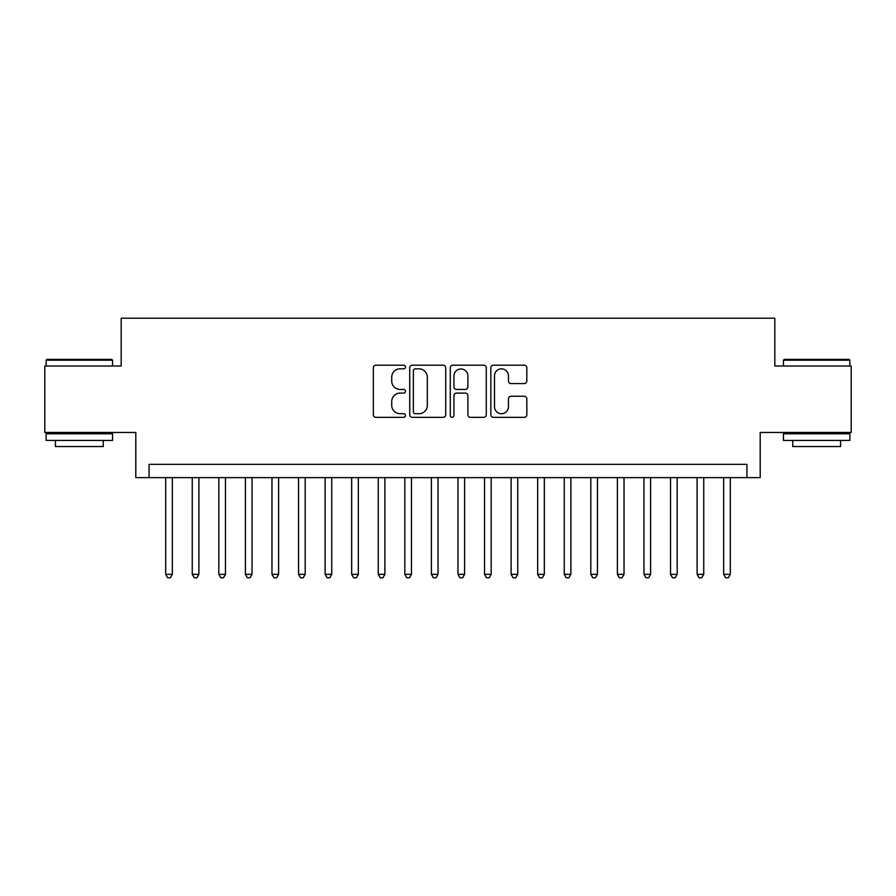 <?xml version="1.0" encoding="UTF-8"?>
<svg xmlns="http://www.w3.org/2000/svg" width="896" height="896" viewBox="0 0 896 896"><rect width="100%" height="100%" fill="white"/><g stroke="black" fill="none" stroke-linecap="round" stroke-linejoin="round"><path stroke-width="1.34" d="M405.485 367.013A1.826 1.826 0 0 0 403.659 365.187L375.95 365.187A2.61 2.61 0 0 0 373.341 367.797L373.341 414.747A2.61 2.61 0 0 0 375.95 417.357L403.659 417.357A1.826 1.826 0 0 0 405.485 415.531A1.826 1.826 0 0 0 403.659 413.706L400.075 413.706A8.344 8.344 0 0 1 391.731 405.362L391.731 401.442A8.344 8.344 0 0 1 400.075 393.098L403.659 393.098A1.826 1.826 0 0 0 405.485 391.272A1.826 1.826 0 0 0 403.659 389.446L400.075 389.446A8.344 8.344 0 0 1 391.731 381.102L391.731 377.194A8.344 8.344 0 0 1 400.075 368.838L403.659 368.838A1.826 1.826 0 0 0 405.485 367.013M524.216 383.578A2.61 2.61 0 0 0 526.826 380.968L526.826 367.797A2.61 2.61 0 0 0 524.216 365.187L493.45 365.187A2.61 2.61 0 0 0 490.84 367.797L490.84 414.747A2.61 2.61 0 0 0 493.45 417.357L524.216 417.357A2.61 2.61 0 0 0 526.826 414.747L526.826 398.832A2.61 2.61 0 0 0 524.216 396.234L511.045 396.234A2.61 2.61 0 0 0 508.446 398.832L508.446 406.728A6.978 6.978 0 0 1 501.469 413.706A6.978 6.978 0 0 1 494.491 406.728L494.491 375.816A6.978 6.978 0 0 1 501.469 368.838A6.978 6.978 0 0 1 508.446 375.816L508.446 380.968A2.61 2.61 0 0 0 511.045 383.578L524.216 383.578M746.917 477.624L760.2 477.624L760.2 432.454L851.2 432.454L851.2 366.027L774.816 366.027L774.816 318.203L121.184 318.203L121.184 366.027L44.8 366.027L44.8 432.454L135.8 432.454L135.8 477.624L746.917 477.624L746.917 464.341L149.083 464.341L149.083 477.624M445.715 367.797A2.61 2.61 0 0 0 443.106 365.187L412.339 365.187A2.61 2.61 0 0 0 409.73 367.797L409.73 414.747A2.61 2.61 0 0 0 412.339 417.357L443.106 417.357A2.61 2.61 0 0 0 445.715 414.747L445.715 367.797M452.894 365.187L483.661 365.187A2.61 2.61 0 0 1 486.27 367.797L486.27 414.747A2.61 2.61 0 0 1 483.661 417.357L470.49 417.357A2.61 2.61 0 0 1 467.891 414.747L467.891 395.707A2.61 2.61 0 0 0 465.282 393.098L456.546 393.098A2.61 2.61 0 0 0 453.936 395.707L453.936 415.531A1.826 1.826 0 0 1 452.11 417.357A1.826 1.826 0 0 1 450.285 415.531L450.285 367.797A2.61 2.61 0 0 1 452.894 365.187M415.206 368.838A1.826 1.826 0 0 0 413.381 370.675L413.381 411.88A1.826 1.826 0 0 0 415.206 413.706L418.981 413.706A8.344 8.344 0 0 0 427.336 405.362L427.336 377.194A8.344 8.344 0 0 0 418.981 368.838L415.206 368.838M467.891 375.95A6.978 6.978 0 0 0 460.914 368.973A6.978 6.978 0 0 0 453.936 375.95L453.936 386.837A2.61 2.61 0 0 0 456.546 389.446L465.282 389.446A2.61 2.61 0 0 0 467.891 386.837L467.891 375.95M165.693 477.624L165.693 574.336L172.334 574.336L172.334 477.624M172.334 574.336L170.341 577.797L167.686 577.797L165.693 574.336M46.928 359.386L111.754 359.386L112.549 360.181L46.133 360.181L46.928 359.386M79.341 440.429L46.133 440.429L46.133 433.787L112.549 433.787L112.549 440.429L79.341 440.429M103.253 440.429L103.253 446.544L55.429 446.544L55.429 440.429M784.246 359.386L849.072 359.386L849.867 360.181L783.451 360.181L784.246 359.386M816.659 440.429L783.451 440.429L783.451 433.787L849.867 433.787L849.867 440.429L816.659 440.429M840.571 440.429L840.571 446.544L792.747 446.544L792.747 440.429M192.259 477.624L192.259 574.336L198.901 574.336L198.901 477.624M198.901 574.336L196.918 577.797L194.253 577.797L192.259 574.336M218.837 477.624L218.837 574.336L225.478 574.336L225.478 477.624M225.478 574.336L223.485 577.797L220.83 577.797L218.837 574.336M245.403 477.624L245.403 574.336L252.045 574.336L252.045 477.624M252.045 574.336L250.051 577.797L247.397 577.797L245.403 574.336M271.97 477.624L271.97 574.336L278.611 574.336L278.611 477.624M278.611 574.336L276.629 577.797L273.963 577.797L271.97 574.336M298.547 477.624L298.547 574.336L305.189 574.336L305.189 477.624M305.189 574.336L303.195 577.797L300.541 577.797L298.547 574.336M325.114 477.624L325.114 574.336L331.755 574.336L331.755 477.624M331.755 574.336L329.762 577.797L327.107 577.797L325.114 574.336M351.68 477.624L351.68 574.336L358.322 574.336L358.322 477.624M358.322 574.336L356.328 577.797L353.674 577.797L351.68 574.336M378.258 477.624L378.258 574.336L384.899 574.336L384.899 477.624M384.899 574.336L382.906 577.797L380.251 577.797L378.258 574.336M404.824 477.624L404.824 574.336L411.466 574.336L411.466 477.624M411.466 574.336L409.472 577.797L406.818 577.797L404.824 574.336M431.39 477.624L431.39 574.336L438.032 574.336L438.032 477.624M438.032 574.336L436.038 577.797L433.384 577.797L431.39 574.336M457.968 477.624L457.968 574.336L464.61 574.336L464.61 477.624M464.61 574.336L462.616 577.797L459.962 577.797L457.968 574.336M484.534 477.624L484.534 574.336L491.176 574.336L491.176 477.624M491.176 574.336L489.182 577.797L486.528 577.797L484.534 574.336M511.101 477.624L511.101 574.336L517.742 574.336L517.742 477.624M517.742 574.336L515.749 577.797L513.094 577.797L511.101 574.336M537.678 477.624L537.678 574.336L544.32 574.336L544.32 477.624M544.32 574.336L542.326 577.797L539.672 577.797L537.678 574.336M564.245 477.624L564.245 574.336L570.886 574.336L570.886 477.624M570.886 574.336L568.893 577.797L566.238 577.797L564.245 574.336M590.811 477.624L590.811 574.336L597.453 574.336L597.453 477.624M597.453 574.336L595.459 577.797L592.805 577.797L590.811 574.336M617.389 477.624L617.389 574.336L624.03 574.336L624.03 477.624M624.03 574.336L622.037 577.797L619.371 577.797L617.389 574.336M643.955 477.624L643.955 574.336L650.597 574.336L650.597 477.624M650.597 574.336L648.603 577.797L645.949 577.797L643.955 574.336M670.522 477.624L670.522 574.336L677.163 574.336L677.163 477.624M677.163 574.336L675.17 577.797L672.515 577.797L670.522 574.336M697.099 477.624L697.099 574.336L703.741 574.336L703.741 477.624M703.741 574.336L701.747 577.797L699.082 577.797L697.099 574.336M723.666 477.624L723.666 574.336L730.307 574.336L730.307 477.624M730.307 574.336L728.314 577.797L725.659 577.797L723.666 574.336M46.133 366.027L46.133 360.181M61.275 433.787L61.275 432.454M97.406 433.787L97.406 432.454M112.549 366.027L112.549 360.181M783.451 366.027L783.451 360.181M798.594 433.787L798.594 432.454M834.725 433.787L834.725 432.454M849.867 366.027L849.867 360.181"/></g></svg>
